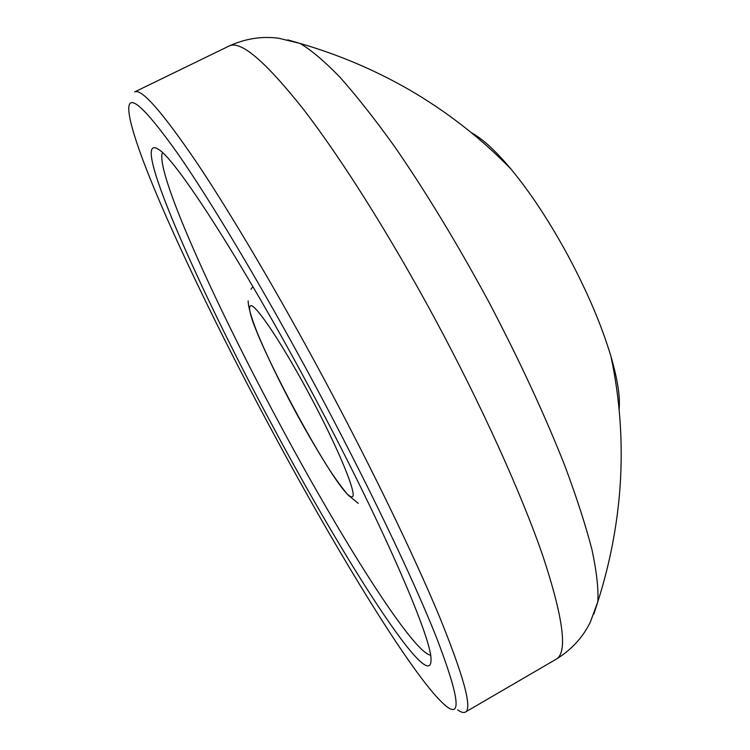 <?xml version="1.0" encoding="UTF-8"?>
<svg xmlns="http://www.w3.org/2000/svg" width="750" height="750" viewBox="0 0 750 750"><rect width="100%" height="100%" fill="white"/><g stroke="black" fill="none" stroke-linecap="round" stroke-linejoin="round"><path stroke-width="1.12" d="M430.538 655.2C412.144 651.984 339.572 536.203 277.65 420.197C213.694 301.228 154.725 170.241 162.459 152.578M271.397 423.684C196.416 284.625 126.853 126.647 159.488 150.009C177.806 162.281 242.231 261.994 309.516 387.787C379.922 518.625 431.259 636.591 431.006 659.1C432.328 698.428 343.912 559.997 271.397 423.684M314.091 383.475C263.259 288.759 211.509 202.106 177.741 153.562C144.281 106.631 127.959 92.128 128.775 110.034C131.072 148.191 198.694 294.103 269.288 425.672C337.706 553.716 417.656 684.525 447.094 706.866C462 717.872 458.372 694.538 436.209 636.844C412.838 578.025 366.488 481.153 314.091 383.475M457.65 709.894C461.072 712.303 463.659 713.034 465.413 712.078C472.481 708.403 463.753 676.397 439.219 616.069C414.009 555.459 371.081 466.65 323.578 378.103C277.659 292.584 230.447 212.822 196.209 161.794C161.897 111.516 141.384 88.228 134.653 91.931L229.116 46.012C240.45 40.106 265.05 60.984 302.916 108.647C340.463 157.172 389.484 234.591 434.944 318.863C481.95 406.125 521.981 494.991 543.197 556.922C563.484 618.741 567.806 652.837 556.163 659.212C571.406 649.837 582.788 637.509 590.297 622.219L597.816 601.725C598.584 588.909 596.634 571.594 591.994 549.778C585.703 525.441 576.609 497.316 564.703 465.403C544.509 414.309 519.141 359.662 488.569 301.444C457.256 243.628 426.009 192.112 394.828 146.888C374.953 119.222 356.663 96 339.956 77.222C324.431 61.209 311.128 49.95 300.066 43.444L287.747 39.853M619.153 409.35C620.306 396.891 617.569 379.256 610.959 356.447C601.641 325.247 587.137 291.272 567.431 254.541C548.991 220.772 530.203 192.319 511.069 169.162C495.816 150.975 482.691 138.881 471.713 132.891M249.975 306.637C251.775 298.538 279.656 338.906 309.216 394.097C338.831 449.231 358.453 497.456 351.909 496.772C339.422 499.716 243.309 320.334 249.975 306.637M593.934 613.95L597.816 601.725C609.788 564.244 617.194 526.05 620.044 487.162C623.091 442.856 620.062 399.291 610.959 356.447M252.919 286.659L250.959 289.284M358.247 503.362L348.066 495.028C342.741 488.784 336.694 480.581 329.925 470.4C319.153 453.619 307.847 434.372 295.997 412.659C279.975 382.903 267.019 356.166 257.137 332.447C250.228 314.7 248.391 306.637 248.119 300.881M465.413 712.078L556.163 659.212M511.069 169.162C480.562 137.747 446.072 110.963 407.578 88.809C373.697 69.506 337.856 54.384 300.066 43.444L278.85 38.269C261.975 35.991 245.391 38.578 229.116 46.012"/></g></svg>
